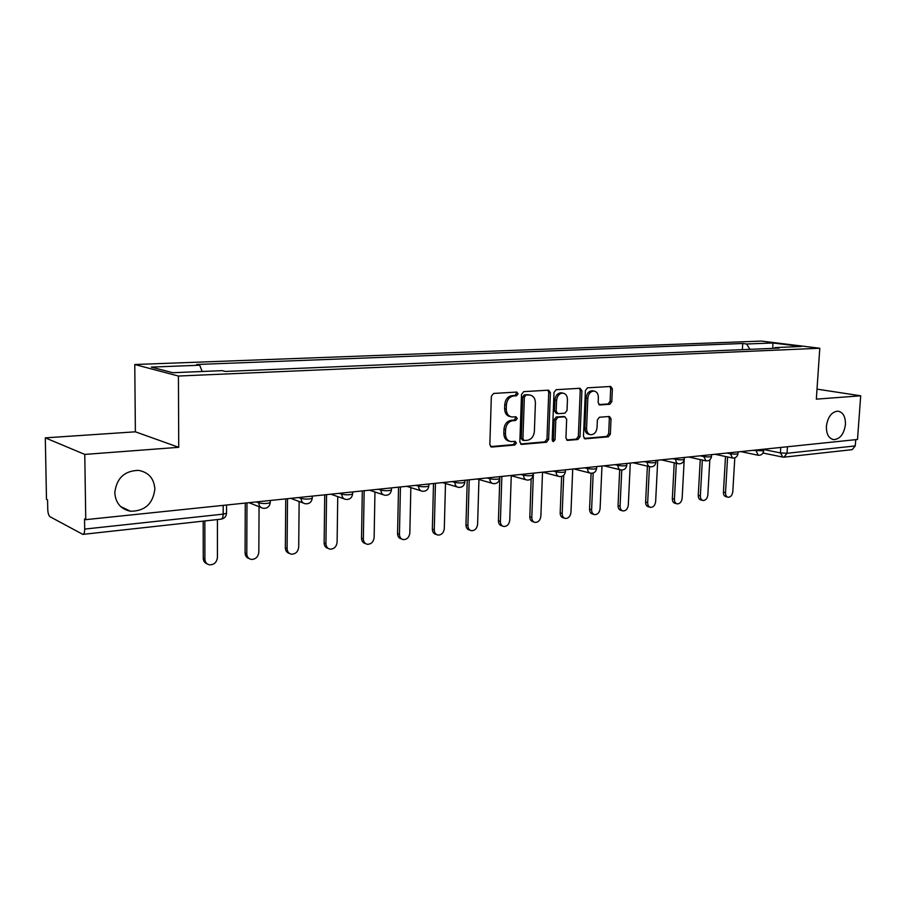 <?xml version="1.0" encoding="UTF-8"?>
<svg xmlns="http://www.w3.org/2000/svg" width="906" height="906" viewBox="0 0 906 906"><rect width="100%" height="100%" fill="white"/><g stroke="black" fill="none" stroke-linecap="round" stroke-linejoin="round"><path stroke-width="1.36" d="M518.062 393.838L516.782 392.072L493.623 393.442L491.346 396.273L489.84 444.563L491.618 447.043L514.823 445.027L516.386 443.057L515.163 441.347L511.063 441.596C507.462 440.905 505.593 438.278 505.446 433.702L505.571 429.716C506.16 424.529 508.549 421.528 512.728 420.701L515.661 420.486L517.224 418.515L515.978 416.771L512.015 416.987C508.334 416.307 506.42 413.634 506.261 408.957L506.386 404.959C506.986 399.739 509.376 396.749 513.566 395.979L516.511 395.797L518.062 393.838M510.588 416.669L510.384 416.624C506.703 415.945 504.778 413.272 504.619 408.606L504.755 404.608C505.344 399.41 507.734 396.42 511.913 395.65L514.857 395.469L516.42 393.51L515.922 392.105M490.622 446.601L513.192 444.631L514.744 442.66L514.348 441.392M509.523 441.222L509.432 441.199C505.831 440.509 503.963 437.881 503.815 433.317L503.94 429.342C504.529 424.155 506.918 421.154 511.086 420.339L514.03 420.112L515.582 418.153L515.14 416.817M826.385 426.307C826.283 434.155 828.764 438.595 833.837 439.637C840.168 438.991 844.03 433.963 845.434 424.529C845.57 416.647 843.067 412.185 837.937 411.143C831.64 411.811 827.79 416.862 826.385 426.307M114.779 492.762C115.606 503.068 120.872 509.229 130.589 511.256C144.949 511.12 153.035 503.713 154.858 489.014C154.088 478.561 148.697 472.354 138.686 470.384C124.53 470.667 116.557 478.13 114.779 492.762M609.772 404.28L611.81 401.618L612.377 388.878L610.746 386.466L587.496 387.836L585.401 390.52L583.475 436.466L585.083 438.832L608.311 436.817L610.35 434.144L611.029 418.855L609.444 416.488L599.444 417.236L597.394 419.92L597.054 427.564C596.442 432.105 594.381 434.506 590.859 434.767C588.073 434.234 586.646 432.117 586.567 428.425L587.847 398.221C588.436 393.736 590.463 391.347 593.928 391.052C596.805 391.573 598.277 393.736 598.356 397.53L598.141 402.558L599.772 404.959L609.772 404.28L608.073 403.951L610.112 401.301L610.678 388.572L609.897 386.5M178.731 447.315L135.379 431.811L45.3 437.858L84.779 454.416L178.731 447.315L178.425 376.035L819.794 348.244L816.329 399.15L860.7 395.797L857.506 439.478L85.753 519.648L84.541 519.025L84.688 529.081L223.182 514.132L226.545 513.272L226.545 512.581M84.779 454.416L85.753 519.648M550.406 392.66L548.651 390.169L523.725 391.641L521.505 394.427L519.851 441.969L521.584 444.404L546.477 442.253L548.628 439.478L550.406 392.66L548.742 392.343L547.881 390.203M556.159 389.705L580.033 388.278L581.924 390.735L580.01 436.771L577.926 439.489L567.564 440.373L565.922 437.983L566.669 419.229L564.744 416.805L557.949 417.315L555.808 420.056L555.05 439.693L553.351 441.63L552.184 439.942L554.008 392.445L556.159 389.705M45.3 437.858L46.489 499.353L47.565 499.908L47.758 509.432C47.95 513.215 48.72 515.65 50.034 516.737L82.854 534.381C84.043 534.144 84.654 532.377 84.688 529.081M135.379 431.811L134.768 364.518L761.527 341.086L819.794 348.244M860.7 395.797L817.008 389.138M855.728 439.67L855.264 445.922L852.172 449.659L784.234 457.134M749.896 349.331L746.612 343.997L772.852 342.978L801.368 346.488L775.049 347.587L779.115 348.108L225.356 371.437L222.117 370.656L172.808 372.717L151.325 367.1L199.716 365.22L202.163 371.483M746.612 343.997L742.739 343.499L196.681 364.484L199.716 365.22M178.425 376.035L134.768 364.518M742.365 349.648L742.739 343.499M775.049 347.587L774.404 348.3M772.818 348.368L772.852 342.978M520.61 443.974L544.823 441.856L546.975 439.093L548.742 392.343M525.922 395.22L524.37 397.156L522.921 438.832L524.121 440.531L527.383 440.271C531.471 439.421 533.804 436.443 534.381 431.347L535.412 403.034C535.276 398.357 533.362 395.695 529.693 395.027L524.268 394.891L522.728 396.828L524.37 397.156M523.804 440.463L522.479 440.146L521.278 438.436L522.728 396.828M529.308 394.948L527.337 394.699L528.991 395.027M524.268 394.891L527.337 394.699M566.624 439.954L576.25 439.104L578.345 436.386L580.236 390.429L579.41 388.323M563.702 416.545L556.284 416.964L554.144 419.705L553.385 439.308L555.05 439.693M552.456 441.041L553.385 439.308M567.45 399.693C567.349 395.831 565.82 393.634 562.853 393.102C559.251 393.385 557.167 395.82 556.567 400.407L556.148 411.245L558.085 413.691L564.891 413.193L567.02 410.475L567.45 399.693M562.139 392.966L561.176 392.785C557.586 393.068 555.491 395.503 554.902 400.067L556.567 400.407M557.462 413.612L556.182 413.34L554.483 410.905L554.902 400.067M598.9 404.586L608.073 403.951M593.113 390.905L592.241 390.746C588.775 391.03 586.748 393.419 586.159 397.904L587.847 398.221M589.851 434.54L589.183 434.393C586.397 433.861 584.97 431.754 584.891 428.062L586.159 397.904M584.166 438.413L606.635 436.443L608.662 433.781L609.342 418.515L608.639 416.534M204.847 520.939L204.903 559.093C205.084 562.252 206.613 564.166 209.467 564.834C214.088 564.857 216.738 562.411 217.417 557.496L217.429 519.557M207.191 563.883C204.699 563 203.386 561.142 203.25 558.289L203.193 521.131M246.976 502.898L246.783 553.747C246.964 556.873 248.437 558.764 251.222 559.41C255.639 559.398 258.176 556.997 258.833 552.207L259.059 506.68M249.071 558.526C246.557 557.734 245.22 555.876 245.084 552.966L245.254 503.079M287.519 498.696L287.1 548.606C287.259 551.697 288.697 553.555 291.392 554.178C295.616 554.144 298.051 551.799 298.708 547.122L299.139 501.482M289.365 553.373C286.828 552.649 285.481 550.814 285.356 547.847L285.741 498.878M326.556 494.631L325.934 543.645C326.069 546.714 327.462 548.549 330.09 549.149C334.133 549.093 336.477 546.782 337.111 542.23L337.745 496.601M328.165 548.39C325.605 547.745 324.269 545.922 324.133 542.92L324.733 494.823M364.167 490.724L363.351 538.877C363.476 541.913 364.824 543.713 367.372 544.291C371.256 544.223 373.51 541.958 374.133 537.507L374.959 491.992M365.548 543.589L365.537 543.577C362.978 543 361.641 541.199 361.517 538.164L362.309 490.927M400.441 486.964L399.444 534.268C399.557 537.269 400.848 539.047 403.329 539.614C407.054 539.523 409.229 537.303 409.84 532.943L410.848 487.621M401.686 539.002L401.46 538.911C398.98 538.357 397.677 536.579 397.564 533.589L398.538 487.156M435.435 483.328L434.268 529.829C434.359 532.796 435.616 534.551 438.04 535.095C441.618 534.982 443.702 532.807 444.302 528.549L445.492 483.464M436.545 534.563L436.126 534.415C433.714 533.883 432.456 532.128 432.355 529.161L433.498 483.532M469.217 479.818L467.892 525.537C467.983 528.481 469.195 530.203 471.55 530.723C474.982 530.61 476.998 528.47 477.598 524.302L478.946 479.512M470.191 530.27L469.602 530.067C467.258 529.546 466.046 527.824 465.956 524.891L467.247 480.021M501.856 476.42L500.384 521.392C500.463 524.302 501.641 526.001 503.917 526.511C507.235 526.375 509.183 524.28 509.761 520.203L511.267 475.729M502.683 526.114L501.958 525.876C499.67 525.367 498.493 523.668 498.425 520.769L499.863 476.635M533.408 473.147L531.799 517.383C531.867 520.259 533 521.935 535.22 522.434C538.413 522.286 540.293 520.225 540.871 516.227L542.513 472.207M534.098 522.082L533.238 521.811C531.018 521.324 529.874 519.648 529.817 516.771L531.176 478.9M563.713 475.299L562.184 513.509C562.241 516.352 563.339 518.005 565.503 518.481C568.572 518.334 570.395 516.307 570.961 512.388L572.728 469.059M564.472 518.175L563.498 517.881C561.335 517.405 560.225 515.752 560.18 512.921L561.618 476.465M593.181 473.011L591.595 509.761C591.641 512.57 592.705 514.2 594.812 514.665C597.779 514.506 599.534 512.513 600.089 508.674L601.969 466.024M593.86 514.393L592.784 514.076C590.678 513.623 589.613 511.981 589.568 509.183L591.108 473.26M621.754 470.033L620.078 506.126C620.1 508.9 621.142 510.52 623.181 510.961C626.046 510.803 627.756 508.832 628.3 505.072L630.293 463.079M622.32 510.724L621.142 510.395C619.092 509.953 618.062 508.334 618.039 505.559L619.693 469.648M649.455 466.647L647.665 502.604C647.688 505.355 648.685 506.941 650.678 507.383C653.441 507.213 655.106 505.276 655.638 501.584L657.733 460.237M649.885 507.167L648.617 506.828C646.635 506.386 645.627 504.801 645.616 502.06L647.382 466.16M676.306 463.283L674.415 499.195C674.426 501.913 675.389 503.487 677.337 503.906C680.01 503.736 681.606 501.833 682.15 498.209L684.223 459.297M684.234 459.161L684.324 457.473M676.601 503.713L675.264 503.362C673.328 502.943 672.354 501.369 672.343 498.662L674.223 462.807M702.343 460.055L700.349 495.888C700.349 498.572 701.289 500.123 703.181 500.531C705.763 500.361 707.326 498.481 707.846 494.925L709.828 459.795M702.501 500.361L701.097 500.01C699.206 499.591 698.266 498.051 698.266 495.367L700.247 459.591M727.597 456.964L725.513 492.671C725.502 495.333 726.419 496.862 728.254 497.269C730.757 497.077 732.275 495.242 732.795 491.743L734.8 457.824M727.631 497.111L726.17 496.748C724.324 496.352 723.418 494.823 723.43 492.162L725.502 456.511M763.724 449.523L780.417 452.921L787.031 453.283L855.264 445.922M780.768 447.451L780.417 452.921L782.863 457.122L783.973 457.168L787.031 453.283L787.461 446.76M752.693 450.373L763.633 450.837M755.751 450.055L758.22 455.254C761.255 455.412 763.056 453.997 763.622 451.041L763.735 449.217M726.895 453.045L729.885 453.68C733.645 454.268 736.34 454.28 737.971 453.725L737.994 453.498M729.942 452.728L732.501 458.017C735.57 458.176 737.393 456.737 737.971 453.725L738.084 451.89M700.27 455.82L703.249 456.465C707.054 457.066 709.806 457.077 711.504 456.499L711.516 456.25M703.305 455.503L705.955 460.86C709.07 461.018 710.927 459.569 711.504 456.499L711.606 454.642M672.784 458.674L675.74 459.342C679.591 459.954 682.399 459.965 684.177 459.353L684.189 459.093M675.797 458.357L675.74 459.342C675.763 461.935 676.691 463.419 678.549 463.793C681.708 463.963 683.588 462.49 684.177 459.353L684.279 457.473M644.393 461.618L647.326 462.309C651.21 462.943 654.087 462.943 655.944 462.309L655.955 462.026M647.371 461.313L647.326 462.309C647.348 464.937 648.322 466.443 650.225 466.828C653.441 467.009 655.355 465.503 655.944 462.309L656.046 460.407M615.038 464.665L617.949 465.378C621.878 466.035 624.823 466.035 626.771 465.367L626.782 465.061M617.994 464.359L617.949 465.378C617.983 468.04 618.991 469.568 620.961 469.965C624.234 470.157 626.171 468.617 626.771 465.367L626.861 463.442M584.687 467.824L587.575 468.549C591.55 469.229 594.551 469.217 596.59 468.515L596.601 468.198M587.62 467.519L587.575 468.549C587.62 471.245 588.662 472.796 590.689 473.204C594.019 473.408 595.989 471.845 596.59 468.515L596.68 466.579M553.272 471.086L556.137 471.833C560.146 472.536 563.226 472.524 565.367 471.788L565.378 471.437M556.171 470.78L556.137 471.833C556.193 474.563 557.269 476.137 559.364 476.556C562.751 476.771 564.755 475.186 565.367 471.788L565.446 469.818M520.746 474.461L523.577 475.231C527.643 475.956 530.791 475.933 533.045 475.163L533.056 474.789M523.611 474.166L523.577 475.231C523.645 477.994 524.767 479.602 526.918 480.033C530.384 480.259 532.422 478.64 533.045 475.163L533.113 473.181M487.054 477.96L489.852 478.753C493.951 479.512 497.19 479.478 499.546 478.674L499.568 478.266M489.886 477.666L489.852 478.753C489.931 481.55 491.086 483.181 493.317 483.634C496.839 483.872 498.923 482.219 499.546 478.674L499.614 476.658M452.128 481.596L454.88 482.411C459.025 483.181 462.343 483.147 464.835 482.298L464.846 481.856M454.903 481.301L454.88 482.411C454.971 485.242 456.171 486.896 458.47 487.36C462.071 487.609 464.2 485.922 464.835 482.298L464.891 480.271M415.888 485.356L418.595 486.194C422.796 487.009 426.205 486.964 428.821 486.058L428.832 485.593M418.617 485.072L418.595 486.194C418.708 489.07 419.954 490.746 422.321 491.233C426.013 491.505 428.176 489.772 428.821 486.058L428.878 484.008M378.278 489.263L380.928 490.135C385.175 490.973 388.674 490.916 391.449 489.965L391.449 489.455M380.95 488.991L380.928 490.135C381.052 493.045 382.343 494.744 384.79 495.242C388.572 495.537 390.792 493.77 391.449 489.965L391.483 487.892M339.206 493.317L341.789 494.212C346.081 495.084 349.693 495.027 352.615 494.019L352.627 493.476M341.811 493.057L341.789 494.212C341.936 497.168 343.272 498.9 345.809 499.421C349.682 499.727 351.947 497.926 352.615 494.019L352.649 491.924M298.584 497.541L301.109 498.47C305.435 499.365 309.15 499.297 312.253 498.243L312.264 497.643M301.12 497.281L301.109 498.47C301.268 501.46 302.661 503.215 305.265 503.759C309.24 504.076 311.573 502.241 312.253 498.243L312.276 496.114M256.319 501.935L258.765 502.887C263.148 503.827 266.976 503.736 270.271 502.626L270.271 501.992M258.776 501.675L258.765 502.887C258.946 505.91 260.384 507.711 263.091 508.266C267.179 508.617 269.569 506.737 270.271 502.626L270.282 500.486M223.182 505.378L223.182 514.132C223.069 517.235 222.332 518.912 220.973 519.172C224.28 518.617 226.138 516.658 226.545 513.272L226.557 505.027M511.913 395.65L513.566 395.979M504.755 404.608L506.386 404.959M504.619 408.606L506.261 408.957M514.03 420.112L515.661 420.486M511.086 420.339L512.728 420.701M503.94 429.342L505.571 429.716M503.815 433.317L505.446 433.702M513.192 444.631L514.823 445.027M490.825 446.76L491.935 447.043M514.857 395.469L516.511 395.797M546.975 439.093L548.628 439.478M544.823 441.856L546.477 442.253M520.848 444.155L521.879 444.404M521.278 438.436L522.921 438.832M580.236 390.429L581.924 390.735M578.345 436.386L580.01 436.771M576.25 439.104L577.926 439.489M566.907 440.157L567.836 440.373M563.079 416.454L564.744 416.805M556.284 416.964L557.949 417.315M554.144 419.705L555.808 420.056M554.483 410.905L556.148 411.245M599.24 404.812L599.987 404.959M584.891 428.062L586.567 428.425M609.342 418.515L611.029 418.855M608.662 433.781L610.35 434.144M606.635 436.443L608.311 436.817M584.461 438.629L585.344 438.832M610.678 388.572L612.377 388.878M610.112 401.301L611.81 401.618M203.25 558.289L204.903 559.093M245.084 552.966L246.783 553.747M285.356 547.847L287.1 548.606M324.133 542.92L325.934 543.645M361.517 538.164L363.351 538.877M397.564 533.589L399.444 534.268M432.355 529.161L434.268 529.829M465.956 524.891L467.892 525.537M498.425 520.769L500.384 521.392M529.817 516.771L531.799 517.383M560.18 512.921L562.184 513.509M589.568 509.183L591.595 509.761M618.039 505.559L620.078 506.126M645.616 502.06L647.665 502.604M672.343 498.662L674.415 499.195M698.266 495.367L700.349 495.888M723.43 492.162L725.513 492.671M832.58 439.399L833.837 439.637M120.679 506.567L130.589 511.256M248.957 502.694L260.917 507.417M290.701 498.357L303.34 503.045M330.837 494.189L344.087 498.821M369.478 490.18L383.261 494.744M406.681 486.307L420.939 490.803M442.547 482.592L457.224 486.986M477.134 478.991L492.196 483.306M510.508 475.525L525.91 479.75M542.751 472.173L558.436 476.318M573.894 468.946L589.851 472.989M604.008 465.82L620.191 469.772M633.135 462.785L649.523 466.658M661.335 459.863L677.903 463.646M688.639 457.02L705.366 460.724M715.094 454.28L731.957 457.892M740.734 451.607L757.722 455.152M782.388 457.02L762.999 453.023M220.973 519.172L83.035 534.359M528.039 394.699L529.693 395.027M563.317 416.454L564.993 416.805M561.176 392.785L562.853 393.102M592.241 390.746L593.928 391.052"/></g></svg>
